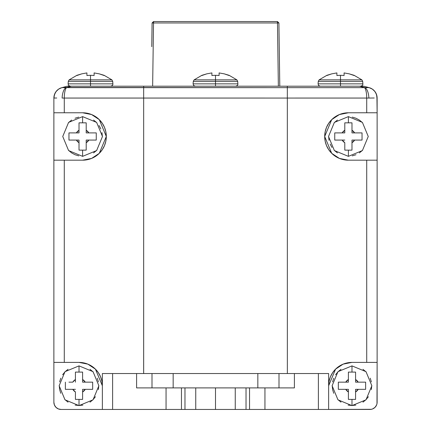 <?xml version="1.0" encoding="UTF-8"?>
<svg xmlns="http://www.w3.org/2000/svg" width="431" height="431" viewBox="0 0 431 431"><rect width="100%" height="100%" fill="white"/><g stroke="black" fill="none" stroke-linecap="round" stroke-linejoin="round"><path stroke-width="0.65" d="M234.873 387.9L215.5 387.9L235.256 387.9L235.256 409.45L215.5 409.45L215.5 387.9L196.127 387.9M348.393 372.508L348.393 379.522L348.393 372.098L355.575 372.098L348.393 372.098L351.982 372.098L351.982 365.881L351.982 372.098L355.575 372.098L355.575 379.522A7.182 7.182 0 0 1 358.204 382.152L365.633 382.152L365.633 389.338L358.204 389.338A7.182 7.182 0 0 1 355.575 391.968L355.575 399.392L351.982 399.392L351.982 405.609L351.982 399.392L348.393 399.392L348.393 392.113M257.835 373.532L257.835 387.9L257.835 373.532L173.165 373.532L279.002 373.532L279.002 387.9L279.002 373.532L257.835 373.532M68.664 86.917L65.932 87.638A10.775 4.59 92.7 0 0 62.112 98.047L287.332 98.058L287.332 87.649L143.668 87.649L143.668 373.532L136.6 373.532L136.6 387.9L151.998 387.9L151.998 373.532L102.362 373.532L102.362 409.45L112.615 409.45L112.615 373.532L102.362 373.532L102.362 409.45L166.059 409.45L166.059 387.9L139.886 387.9M105.854 141.131L106.312 136.482A23.705 23.705 0 0 0 82.607 112.777L91.582 114.544L99.281 119.629L106.312 136.482L99.281 153.334L91.587 158.425L82.607 160.187A23.705 23.705 0 0 0 106.312 136.482L105.854 131.827M92.676 132.893L86.2 132.893L86.2 122.846L79.018 122.835L82.607 122.835L82.607 116.618L82.607 122.835L86.2 122.835L86.2 130.264A7.182 7.182 0 0 1 88.829 132.893L96.258 132.893L96.258 140.075L88.829 140.075A7.182 7.182 0 0 1 86.2 142.704L86.2 150.133L82.607 150.133L82.607 156.351L82.607 150.133L79.018 150.133L79.018 142.855M358.457 132.893L351.982 132.893L351.982 122.846L344.8 122.835L348.393 122.835L348.393 116.618L348.393 122.835L351.982 122.835L351.982 130.264A7.182 7.182 0 0 1 354.611 132.893L362.04 132.893L362.04 140.075L354.611 140.075A7.182 7.182 0 0 1 351.982 142.704L351.982 150.133L348.393 150.133L348.393 156.351L348.393 150.133L344.8 150.133L344.8 142.855M75.425 372.508L75.425 379.522L75.425 372.098L82.607 372.098L75.425 372.098L79.018 372.098L79.018 365.881L79.018 372.098L82.607 372.098L82.607 379.522A7.182 7.182 0 0 1 85.236 382.152L92.665 382.152L92.665 389.338L85.236 389.338A7.182 7.182 0 0 1 82.607 391.968L82.607 399.392L79.018 399.392L79.018 405.609L79.018 399.392L75.425 399.392L75.425 392.113M229.147 75.533L224.217 73.846L229.147 75.328L236.878 79.859L215.5 79.859L215.5 81.373L237.707 81.373L215.5 81.373L215.5 86.2L215.5 83.856L237.923 83.856L215.5 83.856L215.5 81.373L193.293 81.373L215.5 81.373L215.5 75.328A32.147 32.147 0 0 0 211.907 75.533L211.907 72.925L206.783 73.846L201.853 75.328L194.122 79.859L236.878 79.859L237.707 81.373L237.901 84.406L237.362 85.5L235.773 86.2M354.137 75.533L349.207 73.846L354.137 75.328L361.868 79.859L340.49 79.859L340.49 81.373L362.697 81.373L340.49 81.373L340.49 86.2L340.49 83.856L362.913 83.856L340.49 83.856L340.49 81.373L318.283 81.373L340.49 81.373L340.49 75.328A32.147 32.147 0 0 0 336.897 75.533L336.897 72.925L331.773 73.846L326.843 75.328L319.112 79.859L361.868 79.859L362.697 81.373L362.891 84.406L362.352 85.5L360.774 86.2M104.157 75.533L99.227 73.846L104.157 75.328L111.888 79.859L90.51 79.859L90.51 81.373L112.717 81.373L90.51 81.373L90.51 86.2L90.51 83.856L112.933 83.856L90.51 83.856L90.51 81.373L68.303 81.373L90.51 81.373L90.51 75.328A32.147 32.147 0 0 0 86.917 75.533L86.917 72.925L81.793 73.846L76.863 75.328L69.132 79.859L111.888 79.859L112.717 81.373L112.911 84.406L112.372 85.5L110.783 86.2M79.018 126.418L79.018 123.244M72.543 140.075L76.389 140.075L68.96 140.075L68.96 132.893L79.018 132.893L79.018 122.835L79.018 132.893L76.244 132.893M341.918 382.152L348.393 382.152L348.393 379.522L348.393 382.152L345.737 382.152M341.918 389.338L345.764 389.338L338.335 389.338L338.335 382.152L345.764 382.152L348.393 379.522A7.182 7.182 0 0 0 345.764 382.152L338.346 382.152L338.335 389.338L348.393 389.338L338.335 389.338M344.8 126.418L344.8 123.244M338.324 140.075L342.171 140.075L334.742 140.075L334.742 132.893L344.8 132.893L344.8 122.835L344.8 132.893L342.031 132.893M334.742 132.893L334.742 140.075L342.171 140.075L334.914 140.075M344.8 146.551L344.8 150.133L351.982 150.133L351.982 149.74M72.796 382.152L75.425 379.522L75.425 382.152L75.425 379.522A7.182 7.182 0 0 0 72.796 382.152L68.949 382.152M68.949 389.338L65.539 389.338M75.425 395.809L75.425 399.392L82.607 399.392L75.425 399.392L75.425 391.968L72.796 389.338L75.425 389.338L65.367 389.338L65.367 382.152L65.367 389.338L72.796 389.338A7.182 7.182 0 0 0 75.425 391.968L75.425 399.386M343.098 364.157L343.049 364.179A23.344 23.344 0 0 1 351.982 362.401L377.125 362.401L377.125 160.187L366.722 160.187L366.722 362.401L377.125 362.401L377.125 98.058A10.775 10.775 0 0 0 369.141 87.649L372.336 89.098L374.9 91.501L376.554 94.594L376.942 98.047A10.775 10.63 -75 0 0 369.092 87.638L365.068 87.638L362.336 86.917M291.114 387.9L235.256 387.9L235.256 409.45L369.943 409.45A7.182 7.182 0 0 0 377.125 402.268L377.125 362.401L376.985 403.669L376.581 405.016L375.018 407.343L372.691 408.906L371.344 409.31L328.637 409.45L328.637 373.532L279.002 373.532L287.353 373.532L287.332 98.058L369.017 98.047M55.982 407.343L54.419 405.016L53.875 402.268A7.182 7.182 0 0 0 61.057 409.45L102.362 409.45L61.057 409.45L58.309 408.906L55.982 407.343M151.998 387.9L151.998 373.532L173.165 373.532L173.165 387.9L173.165 373.532L143.647 373.532L143.668 98.058L64.278 98.058L64.278 112.777L82.607 112.777L53.875 112.777L53.875 98.058L54.446 94.594L56.1 91.501L58.664 89.098L61.859 87.649A10.775 10.775 0 0 0 53.875 98.058L54.446 94.594L56.1 91.501L58.664 89.098L61.859 87.649L63.567 87.466L287.332 87.649L287.332 98.058L143.668 98.058L143.668 86.2L143.668 87.649L65.932 87.638L71.39 86.2L65.932 87.638L61.908 87.638A10.775 10.63 75 0 0 54.058 98.047A10.775 10.63 -105 0 1 61.908 87.638L61.859 87.649A10.775 10.775 0 0 0 53.875 98.058L53.875 112.777L64.278 112.777L64.278 98.058A10.775 2.974 -90 0 1 66.482 87.649A10.775 2.974 90 0 0 64.278 98.058L62.112 98.047A10.775 4.59 -87.3 0 1 65.932 87.638M366.328 87.509L369.141 87.649L372.336 89.098L374.9 91.501L376.554 94.594M89.082 389.338L82.607 389.338L82.607 398.982M89.082 382.152L85.236 382.152L92.665 382.152L92.665 389.338L85.236 389.338L82.607 391.968L82.607 389.338L85.263 389.338M92.649 382.152L92.379 382.152M92.654 382.152L82.607 382.152L82.607 379.377M351.982 146.551L351.982 142.704L351.982 150.133L344.8 150.133L344.8 142.704L342.171 140.075L344.8 140.075L342.171 140.075A7.182 7.182 0 0 0 344.8 142.704L344.8 150.123M351.982 150.123L351.982 142.704L354.611 140.075L351.982 140.075L362.029 140.075L354.756 140.075M344.8 122.835L351.982 122.835L351.982 130.114M374.243 98.004L368.888 98.047A10.775 4.59 -92.7 0 0 365.068 87.638A10.775 4.59 87.3 0 1 368.888 98.047L366.722 98.058A10.775 2.974 -90 0 0 364.518 87.649A10.775 2.974 90 0 1 366.722 98.058L366.722 112.777L377.125 112.777L376.942 98.047A10.775 10.63 105 0 0 369.092 87.638L363.721 86.2L359.61 86.2L364.518 87.649L287.332 87.649L365.068 87.638L359.61 86.2L287.332 86.2L287.332 87.649L287.332 86.2L67.279 86.2L61.908 87.638L67.279 86.2M337.419 120.06L334.424 122.517M328.637 136.482L329.015 140.339M330.141 144.046L331.967 147.456M334.424 150.451L337.419 152.908M352.246 155.86L355.952 154.734M359.368 152.908L362.358 150.451M362.358 122.517L359.368 120.06L355.952 118.234L352.246 117.108M362.051 389.338L355.575 389.338L355.575 398.982M362.051 382.152L365.348 382.152M358.204 389.338L355.575 391.968L355.575 389.338L365.623 389.338L365.633 382.152L355.575 382.152L355.575 379.377M343.157 364.13L347.494 362.837L351.982 362.401A23.344 23.344 0 0 0 328.637 385.745A23.344 23.344 0 0 1 339.019 366.328L337.36 367.546L339.014 366.334M335.523 369.189L334.09 370.746M339.078 366.291L337.36 367.546M343.103 364.152L341.567 364.852M347.505 362.832L346.018 363.171M86.2 146.551L86.2 142.704L86.2 150.133L79.018 150.133L79.018 140.075L68.96 140.075L79.018 140.075L79.018 150.123L86.2 150.133L86.2 149.74M86.2 150.123L86.2 142.704L88.829 140.075L86.2 140.075L96.248 140.075L88.969 140.075M96.258 140.075L96.258 132.893L88.829 132.893L95.973 132.893M79.018 122.835L86.2 122.835L86.2 130.114M343.141 364.136L335.56 369.151L328.637 385.745L329.09 381.16L330.442 376.742L332.635 372.68L335.56 369.151L339.122 366.258L343.141 364.136L351.982 362.401L366.722 362.401L366.722 160.187L348.393 160.187L339.418 158.425L331.714 153.328L324.688 136.482L331.703 119.646L339.402 114.549L348.393 112.777A23.705 23.705 0 0 0 324.688 136.482A23.705 23.705 0 0 0 348.393 160.187L343.814 159.745L339.418 158.425L335.318 156.259L331.714 153.328L328.74 149.74L326.52 145.619L325.152 141.158L324.688 136.482L325.146 141.131M335.485 369.227L334.084 370.757M341.007 369.319L338.017 371.775L335.56 374.771M333.734 378.186L332.608 381.893M332.231 385.745L332.608 389.597L333.734 393.304M338.017 399.715L341.007 402.171M348.129 405.118L351.982 405.501L355.839 405.118M362.956 402.171L365.951 399.715L368.408 396.719M371.36 389.597L371.737 385.745M371.36 381.893L370.234 378.186M365.951 371.775L362.956 369.319M93.64 367.546L91.932 366.296M96.862 370.692L95.477 369.195M99.281 374.156L98.397 372.729M101.086 378.132L100.568 376.775M64.278 112.777L82.607 112.777L87.164 113.218L91.582 114.544L95.66 116.693L99.281 119.629L102.244 123.207L104.474 127.323L105.848 131.8L106.312 136.482L105.854 141.142L104.48 145.63L102.266 149.729L99.281 153.334L95.682 156.259L91.587 158.425L87.164 159.745L82.607 160.187L53.875 160.187L53.875 112.777L53.875 362.401L79.018 362.401L83.495 362.832L87.843 364.13L91.857 366.248L95.423 369.135L98.349 372.659L100.547 376.716L101.899 381.123L102.362 385.745L101.915 381.193A23.344 23.344 0 0 0 91.981 366.328L93.646 367.551L91.986 366.334M78.754 117.108L75.048 118.234M71.632 120.06L68.642 122.517M68.642 150.451L71.632 152.908L75.048 154.734L78.754 155.86M93.581 152.908L96.576 150.451M102.362 136.482L101.985 132.629M100.859 128.923L99.033 125.507M96.576 122.517L93.581 120.06M79.018 362.401L87.843 364.13L95.423 369.135L102.362 385.745A23.344 23.344 0 0 0 79.018 362.401L64.278 362.401L64.278 160.187L64.278 362.401L79.018 362.401A23.344 23.344 0 0 1 87.962 364.179L87.859 364.136M87.897 364.152L89.427 364.847L87.897 364.152M95.472 369.184L96.91 370.746L95.472 369.184M68.044 369.319L65.049 371.775L62.592 374.771M60.766 378.186L59.64 381.893M59.262 385.745L59.64 389.597L60.766 393.304M65.049 399.715L68.044 402.171M75.161 405.118L79.018 405.501L82.871 405.118M89.993 402.171L92.983 399.715L95.44 396.719M98.392 389.597L98.769 385.745M98.392 381.893L97.266 378.186M92.983 371.775L89.993 369.319M153.528 21.55L277.472 21.55L278.905 22.967L277.472 21.55L277.472 22.967L278.905 22.967L277.472 21.55L277.472 22.967L153.528 22.967L153.528 21.55L152.095 22.967L153.528 22.967L153.528 21.55L277.472 21.55L278.905 22.967L277.472 21.55L278.905 22.967L279.789 86.2L278.905 22.967L277.472 21.55L206.869 21.55L277.472 21.55L278.905 22.967L153.528 22.967L152.644 86.2L153.528 22.967L152.095 22.967L153.528 21.55L152.095 22.967L153.528 21.55L224.239 21.55L153.528 21.55M278.356 86.2L277.472 22.967L278.356 86.2M152.095 22.967L151.76 46.672M76.863 75.533L81.793 73.846L86.917 72.925L86.917 75.533A32.147 32.147 0 0 1 94.103 75.533L94.103 72.925L99.227 73.846L94.103 72.925L94.103 75.533A32.147 32.147 0 0 0 90.51 75.328L90.51 79.859L69.132 79.859L68.303 81.373L68.087 83.856L90.51 83.856L68.087 83.856L68.648 85.5L70.226 86.2M94.103 73.292L94.103 74.595M86.917 72.925L81.793 73.846M326.843 75.533L331.773 73.846L336.897 72.925L336.897 75.533A32.147 32.147 0 0 1 344.083 75.533L344.083 72.925L349.207 73.846L344.083 72.925L344.083 75.533A32.147 32.147 0 0 0 340.49 75.328L340.49 79.859L319.112 79.859L318.283 81.373L318.067 83.856L340.49 83.856L318.067 83.856L318.628 85.5L320.217 86.2M344.083 73.292L344.083 74.595M336.897 72.925L331.773 73.846M201.853 75.533L206.783 73.846L211.907 72.925L211.907 75.533A32.147 32.147 0 0 1 219.093 75.533L219.093 72.925L224.217 73.846L219.093 72.925L219.093 75.533A32.147 32.147 0 0 0 215.5 75.328L215.5 79.859L194.122 79.859L193.293 81.373L193.077 83.856L215.5 83.856L193.077 83.856L193.638 85.5L195.227 86.2M219.093 73.292L219.093 74.595M211.907 72.925L206.783 73.846M82.607 382.152L85.236 382.152L82.607 379.522L82.607 382.152M82.607 395.83L82.607 399.392M75.425 375.66L75.425 372.098M362.029 132.893L354.611 132.893L362.04 132.893L362.04 140.075M351.982 132.893L354.611 132.893L351.982 130.264L351.982 132.893M342.171 132.893L344.8 130.264A7.182 7.182 0 0 0 342.171 132.893M351.982 140.075L351.982 142.704L351.982 140.075M86.2 132.893L88.829 132.893L86.2 130.264L86.2 132.893M76.389 132.893L79.018 130.264A7.182 7.182 0 0 0 76.389 132.893M68.96 132.893L68.96 140.075M79.018 142.704L76.389 140.075A7.182 7.182 0 0 0 79.018 142.704M86.2 140.075L86.2 142.704L86.2 140.075M355.575 382.152L358.204 382.152L355.575 379.522L355.575 382.152M348.393 389.338L348.393 391.968L345.764 389.338A7.182 7.182 0 0 0 348.393 391.968L348.393 389.338M348.393 399.392L355.575 399.392L348.393 399.392L348.393 391.968L348.393 399.386M355.575 395.83L355.575 399.392M325.146 131.848L324.688 136.482L325.146 131.832L326.515 127.35L328.74 123.228L331.703 119.646L335.323 116.709L339.402 114.549L343.825 113.224L348.393 112.777L377.125 112.777L377.125 160.187L348.393 160.187M343.798 113.229L342.408 113.547M339.359 114.565L337.861 115.244M335.221 116.774L333.535 118.008M331.665 119.689L330.232 121.246M328.708 123.271L327.361 125.55M326.504 127.377L325.507 130.307M325.658 143.205L326.504 145.592M327.355 147.413L328.713 149.702M330.168 151.642L331.671 153.291M333.675 155.068L335.27 156.227M337.662 157.622L339.316 158.382M342.796 159.518L343.798 159.739M195.744 387.9L136.6 387.9L136.6 373.532L112.615 373.532L112.615 409.45L181.462 409.45L181.462 387.9L166.059 387.9L166.059 409.45L184.969 409.45L184.969 387.9L181.462 387.9L181.462 409.45L195.744 409.45L195.744 387.9L184.969 387.9L184.969 409.45L195.744 409.45L195.744 387.9L215.5 387.9L215.5 409.45L195.744 409.45M279.002 387.9L294.4 387.9L294.4 373.532L287.353 373.532L287.332 98.058L366.722 98.058L366.722 112.777M348.393 375.66L348.393 372.098M366.722 362.401L351.982 362.401M369.141 87.649A10.775 10.775 0 0 1 377.125 98.058M369.092 87.638L363.721 86.2L68.313 86.2M56.757 98.004L54.058 98.047M105.401 129.979L104.491 127.366M103.564 125.405L102.282 123.261M100.779 121.256L99.372 119.721M97.46 118.008L95.779 116.774M93.161 115.255L91.636 114.565M88.608 113.552L87.197 113.229M87.191 159.739L88.635 159.411M91.631 158.403L93.295 157.644M95.73 156.227L97.331 155.063M99.372 153.247L100.946 151.507M102.292 149.692L103.505 147.677M104.491 145.592L105.482 142.704M82.607 160.187L53.875 160.187L53.875 402.268L53.875 362.401L64.278 362.401M235.256 409.45L328.637 409.45L328.637 373.532L318.385 373.532L318.385 409.45L318.385 373.532L294.4 373.532L294.4 387.9L264.941 387.9L264.941 409.45L264.941 387.9L249.538 387.9L249.538 409.45L249.538 387.9L246.031 387.9L246.031 409.45L246.031 387.9L235.256 387.9M347.461 362.843L346.174 363.134M332.603 372.723L331.283 374.954M330.426 376.775L329.462 379.592M196.127 409.45L234.873 409.45M102.362 385.745L101.915 381.193M101.468 379.35L100.563 376.759M99.685 374.884L98.43 372.777M84.939 363.161L83.539 362.843M351.982 365.881L366.005 371.673L371.851 385.745L366.005 399.817L351.982 405.614L337.963 399.817L332.118 385.745L337.963 371.673L351.982 365.881M82.607 116.618L96.63 122.409L102.476 136.482L96.63 150.559L82.607 156.351L68.588 150.559L62.743 136.482L68.588 122.409L82.607 116.618M348.393 116.618L362.412 122.409L368.257 136.482L362.412 150.559L348.393 156.351L334.37 150.559L328.524 136.482L334.37 122.409L348.393 116.618M79.018 365.881L93.037 371.673L98.882 385.745L93.037 399.817L79.018 405.614L64.995 399.817L59.149 385.745L64.995 371.673L79.018 365.881"/></g></svg>
